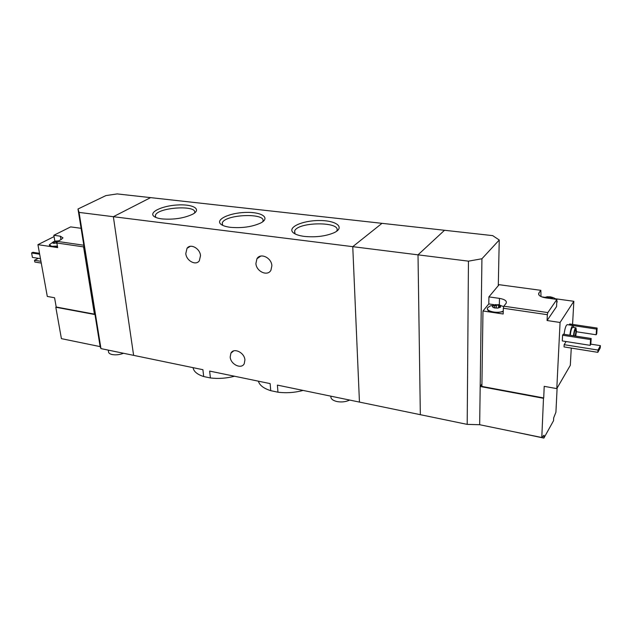 <?xml version="1.0" encoding="UTF-8"?>
<svg xmlns="http://www.w3.org/2000/svg" width="632" height="632" viewBox="0 0 632 632"><rect width="100%" height="100%" fill="white"/><g stroke="black" fill="none" stroke-linecap="round" stroke-linejoin="round"><path stroke-width="0.95" d="M258.377 381.175C259.555 385.275 263.67 388.435 270.741 390.671L270.141 383.608L209.634 371.087L210.401 377.96C218.332 378.916 226.382 378.347 234.543 376.245M270.741 390.671L277.969 392.203L277.401 385.109L420.335 414.687L418.013 254.846L444.517 230.277L492.683 235.625L499.248 240.002L498.285 285.664M277.969 392.203C286.438 393.246 294.804 392.654 303.076 390.426M193.084 367.666C193.7 371.505 197.239 374.468 203.694 376.546L202.904 369.696L100.962 348.603L100.14 346.613L61.407 338.649L55.814 307.239L94.982 314.554L100.14 346.613M304.474 236.423C315.708 237.466 325.535 236.257 333.949 232.781C345.593 227.449 336.398 220.355 319.279 220.536C302.301 220.45 286.825 227.488 293.311 232.766C295.468 234.519 299.189 235.736 304.474 236.423M230.356 227.315C241.922 228.302 251.994 226.888 260.574 223.072C270.97 217.835 261.664 211.752 245.398 212.431C229.25 212.873 214.817 219.715 221.042 224.376C222.906 225.774 226.011 226.754 230.356 227.315M161.99 218.909C173.847 219.825 184.133 218.23 192.847 214.137C202.106 209.073 192.713 203.915 177.197 204.989C161.768 205.85 148.228 212.415 154.169 216.531C155.772 217.661 158.379 218.451 161.99 218.909M77.989 209.002L105.884 195.596L117.181 193.913L150.582 197.626L113.357 216.705L352.759 246.67L359.45 402.086L352.759 246.67L418.013 254.846L444.517 230.277L381.997 223.333L352.759 246.67L381.997 223.333L150.582 197.626L113.357 216.705L133.621 355.366L113.357 216.705L79.079 212.407L77.989 209.002L94.982 314.554M203.694 376.546L210.401 377.96M200.51 255.644L199.357 260.724C195.967 265.993 186.337 260.866 185.792 253.558L187.017 248.313C190.437 243.202 200.012 248.36 200.51 255.644M271.871 265.732L270.923 270.243C267.581 276.705 256.244 271.539 255.913 263.473L256.94 258.749C260.337 252.484 271.586 257.69 271.871 265.732M244.916 359.94L244.244 363.692C241.448 369.602 230.593 364.419 230.19 357.041L230.917 353.138C233.745 347.363 244.552 352.561 244.916 359.94M330.931 396.185C330.544 398.681 332.558 400.467 336.982 401.557C341.667 402.379 345.886 401.881 349.63 400.056M194.451 213.11L194.498 212.992C198.306 204.681 157.392 207.233 155.377 215.409L155.701 217.376M262.659 221.808L262.762 221.595C267.273 212.66 224.913 214.122 222.282 222.938L222.654 225.34M336.564 231.312L336.73 231.004C342.054 221.437 297.964 221.54 294.63 230.996L295.033 233.887M54.463 243.375L54.202 241.858L53.317 241.78L52.646 242.972L56.896 243.115M53.017 243.138L53.412 243.265M57.18 241.353L56.58 240.974L53.317 241.78L53.586 242.799L52.977 242.917M58.263 241.021L54.202 241.858M83.819 245.24L57.488 241.416L56.872 242.988L57.67 247.61L52.827 246.883L57.48 246.527M94.863 313.851L94.413 314.136L83.574 246.891L56.872 242.988M83.574 246.891L83.938 245.943M81.094 228.302L70.658 226.896L53.839 235.278L54.818 240.958L55.663 241.084M57.488 241.416L61.154 239.56L62.987 237.893L60.34 236.202L53.839 235.278M94.413 314.136L56.209 307.01L54.565 297.759L47.297 296.44L37.928 244.663L50.86 246.591L49.399 245.295M37.928 244.663L54.068 236.597M56.209 307.01L55.814 307.239M100.962 348.603L79.079 212.407M39.492 253.329L32.896 252.31L31.6 252.966L32.414 257.39L40.456 258.662M31.6 252.966L39.65 254.214M108.301 350.12L108.507 351.432C108.364 352.909 109.597 353.952 112.204 354.552C115.893 355.184 119.661 354.757 123.517 353.272M38.323 258.322L34.507 260.289L34.831 262.035L41.254 263.07M34.507 260.289L40.938 261.316M86.481 343.808L66.289 339.653M56.003 242.254L57.22 242.111M50.86 246.591L52.827 246.883M53.704 241.606L49.328 244.782L51.682 246.322L57.401 246.069M57.299 241.637L55.924 241.803M548.142 298.217L548.181 297.269L551.507 297.364L549.492 296.843L547.178 296.764L544.263 297.617M548.181 297.269L547.178 296.764L546.443 297.98M496.902 308.171L496.381 307.918L496.436 305.106L499.707 305.209L495.449 304.592L492.138 305.746L493.079 307.523L497.36 308.147L500.678 306.986L499.707 305.209L499.549 306.402L500.694 306.954L499.746 307.523M496.436 305.106L495.449 304.592L494.698 305.477L492.138 305.746L493.079 307.523M540.842 290.325L538.804 293.114C538.037 295.326 540.407 296.922 545.898 297.901L556.903 299.426L547.841 312.587L503.838 306.196L506.208 303.155C506.951 300.911 504.715 299.323 499.485 298.383L488.915 296.89L499.098 284.692L540.842 290.325L540.992 296.55M503.838 306.196L503.325 308.25L547.336 314.689L547.841 312.587M572.568 324.398L573.848 301.298L555.315 298.738M488.915 296.89L488.797 303.929L482.982 310.983L481.892 386.421L543.71 397.947L544.215 386.342L556.792 388.617L570.309 365.343L571.265 348.082M544.136 297.198L541.703 296.858M482.982 310.983L492.036 312.334C488.812 311.473 487.28 310.288 487.438 308.764M547.336 314.689L547.083 320.535L560.071 322.47L556.792 388.617M503.325 308.25L503.191 313.993L495.259 312.816L503.238 311.679M467.198 424.38L468.454 261.158L418.013 254.846L420.335 414.687L467.198 424.38L479.664 424.72L541.79 437.51L544.01 435.211L543.883 438.087L511.106 431.19M543.883 438.087L553.553 420.667L553.687 417.855L555.915 412.238L557.116 388.064M564.092 334.32C564.905 328.174 565.996 324.951 567.362 324.651L572.829 325.464M562.29 340.94L562.583 335.229L563.238 334.186L591.165 338.499L590.794 344.258L590.185 345.341L562.29 340.94M569.084 324.903L569.677 323.963L597.122 328.055L596.742 333.736L596.158 334.762L576.408 331.76M597.832 352.34L597.991 350.065L600.4 345.641L600.242 347.908L597.832 352.34L564.044 346.921L564.155 344.677L566.09 341.541M573.848 301.298L560.071 322.47M479.664 424.72L480.186 386.484L543.496 398.31L541.79 437.51M481.932 384.066L480.186 386.484L481.932 258.757L468.454 261.158M481.932 258.757L499.248 240.002M573.477 335.766C574.053 330.836 574.891 328.198 575.973 327.842L576.439 331.294L575.712 336.113M573.959 335.845C574.188 332.219 574.749 330.133 575.641 329.58L575.942 331.84L575.183 336.027M570.269 335.268C570.838 330.346 571.676 327.708 572.774 327.36L575.776 327.818M569.851 335.205C570.672 329.043 571.755 325.812 573.098 325.504L573.722 327.502M590.185 345.341L590.557 339.566L562.583 335.229M590.557 339.566L591.165 338.499M596.158 334.762L596.537 329.082L573.2 325.591M596.537 329.082L597.122 328.055M597.991 350.065L564.155 344.677M600.4 345.641L590.802 344.14M494.73 305.635L496.428 305.604M493.955 304.679L488.797 303.929M557.195 301.432L556.745 302.752M556.903 299.426L556.563 306.583L547.083 320.535M492.036 312.334L495.259 312.816M503.72 306.678L498.482 304.632L490.313 305.888L487.62 307.737C485.234 311.189 497.787 313.946 503.254 311.102M494.738 305.224L494.682 308.005L496.381 307.918M548.173 297.253L546.514 297.269M556.768 302.191L556.871 300.074M552.795 298.857L551.507 297.364L551.42 298.494M60.34 236.202L60.933 239.67M56.177 243.249L55.861 241.448M499.485 298.383L499.343 304.79M538.922 292.932L538.851 294.875M500.268 307.278L500.275 306.86M498.553 307.989L498.608 305.422M493.031 306.954L493.055 305.809M550.346 298.517L550.385 297.577M190.24 246.338L187.017 248.313M260.787 256.071L256.94 258.749M155.606 217.242L155.377 215.409M222.496 225.118L222.282 222.938M294.804 233.571L294.63 230.996M293.872 233.192L293.311 232.766M233.658 350.91L230.917 353.138M58.389 240.958L57.03 240.958M53.673 243.32L53.586 242.799M538.804 293.114L538.741 294.686M499.517 307.618L499.533 306.773M494.706 307.966L494.761 305.082M494.651 308.005L494.698 305.477M556.982 302.428L557.005 301.867M543.441 297.419L550.069 296.803C553 297.403 555.007 298.241 556.089 299.315"/></g></svg>

